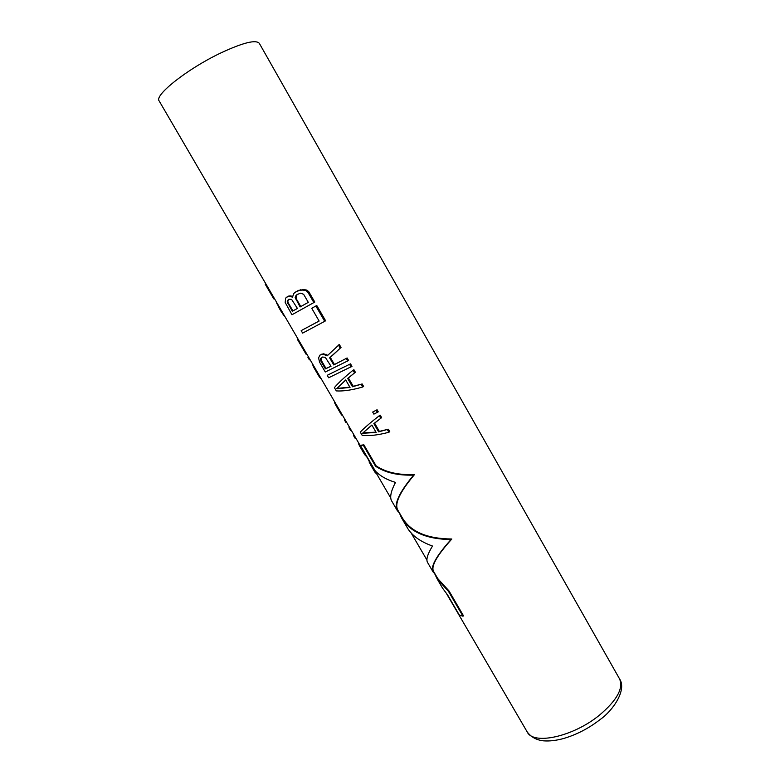 <?xml version="1.0" encoding="UTF-8"?>
<svg xmlns="http://www.w3.org/2000/svg" width="780" height="780" viewBox="0 0 780 780"><rect width="100%" height="100%" fill="white"/><g stroke="black" fill="none" stroke-linecap="round" stroke-linejoin="round"><path stroke-width="1.17" d="M273.79 298.857L274.394 298.516L273.79 298.857L265.161 284.086L265.765 283.715L298.184 339.3L297.55 339.622L306.091 354.237L306.696 353.876L373.152 467.815L372.577 468.185L368.384 459.664M390.858 498.196L373.152 467.815M306.696 353.876L298.184 339.3M381.635 417.641L380.201 415.155L379.314 415.711C370.812 422.321 364.465 427.781 360.272 432.081L362.164 435.328C369.32 436.127 378.222 435.103 388.889 432.247L389.766 431.691L388.333 429.215L378.631 431.857L379.373 431.379L374.595 423.15L381.635 417.641L373.854 423.618L378.631 431.857M379.373 431.379L388.333 429.215M378.281 411.84L377.081 409.763L372.684 412.055L373.883 414.131L378.281 411.84M372.684 412.055L377.081 409.763M355.378 372.235L353.915 369.72L353.028 370.266C344.584 377.13 338.374 382.912 334.386 387.631L336.297 390.907C343.288 391.355 352.092 390.058 362.71 387.007L363.597 386.451L362.154 383.955L352.482 386.773L353.243 386.305L348.406 377.978L355.378 372.235L347.656 378.446L352.482 386.773M353.243 386.305L362.154 383.955M351.975 366.366L350.522 363.851L327.21 375.307L328.653 377.773L351.975 366.366M327.21 375.307L350.522 363.851M334.444 364.514L347.119 357.971L333.743 364.933L334.444 364.514L330.32 357.415L341.035 347.441L339.319 344.487L327.229 355.807L322.92 354.178L319.976 355.085L318.581 357.854L319.537 362.115L325.299 372.011L348.582 360.487L347.119 357.971M319.976 355.085L323.583 353.788L327.727 355.27M316.758 305.477L315.851 306.004L324.714 321.321L325.611 320.785L316.758 305.477L311.747 308.315L319.127 321.048L301.187 330.613L319.108 321.029M294.908 292.412L298.409 290.404L303.781 289.594L306.881 290.101L308.86 291.817L307.944 292.344L305.984 290.618L302.923 290.092L299.637 290.267L294.908 292.412L293.651 293.699L292.568 297.151L289.234 296.234L286.367 297.307L285.607 298.311L285.178 302.465L291.964 314.759L314.788 302.065L308.86 291.817M286.367 297.307L289.906 295.844L292.529 296.273M376.096 465.826C385.759 472.319 398.58 475.215 414.541 474.523L413.673 475.098C399.067 492.56 393.627 504.426 397.351 510.685L391.852 501.267C389.522 497.845 390.731 491.556 395.489 482.401C386.958 479.866 380.221 476.053 375.277 470.974L360.321 445.331L363.86 444.815L363.285 445.185L375.531 466.196L376.096 465.826L363.86 444.815M449.017 590.947L448.461 591.328L462.969 616.21L463.505 615.82L449.017 590.947L437.775 578.614L433.66 571.574C430.677 566.572 436.732 555.711 451.834 539C426.904 538.795 410.319 531.599 402.07 517.413L397.898 510.257C394.163 503.987 399.711 492.082 414.541 474.523M369.593 461.731L369.086 462.052M370.422 463.154L369.856 463.525M371.719 465.377L371.144 465.748M374.468 470.087L374.156 470.935L376.301 473.226M372.577 468.185L373.883 470.457M375.453 471.773L374.887 472.144M375.979 472.68L375.473 473.011M358.878 443.372L358.371 442.855M359.512 444.454L359.005 444.776L358.537 443.586M360.34 445.868L359.765 446.228L359.005 444.776M361.618 448.061L361.043 448.432L359.765 446.228M363.051 450.499L362.476 450.879L361.043 448.432M364.377 452.79L364.075 453.648L366.288 456.066M362.476 450.879L363.802 453.17M365.391 454.516L364.816 454.886M365.937 455.462L365.43 455.783M354.296 435.494L353.623 435.737L353.632 434.372M355.68 437.863L355.095 438.233L353.623 435.737M353.71 435.864L355.095 438.233M349.674 427.567L349.011 427.82L349.05 426.514M351.058 429.946L350.473 430.316L349.011 427.82M349.089 427.937L350.473 430.316M345.043 419.62L344.38 419.884L344.458 418.636M346.427 422.009L345.842 422.37L344.38 419.884M344.458 419.991L345.842 422.37M342.332 414.989L341.718 415.067L342.206 414.775M335.254 402.86L334.776 403.162L334.415 401.944M336.082 404.274L335.498 404.635L334.776 403.162M337.34 406.429L336.745 406.799L335.498 404.635M338.54 408.476L337.954 408.847L336.745 406.799M339.466 410.065L338.881 410.436L341.718 415.067M337.954 408.847L338.881 410.436M340.587 412.006L340.002 412.376M341.65 413.819L341.065 414.18M313.589 365.723L313.102 366.015L312.799 364.884M314.369 367.058L313.784 367.419L313.102 366.015M315.607 369.184L315.013 369.544L313.784 367.419M316.807 371.221L316.212 371.582L315.013 369.544M317.986 373.24L317.392 373.601L318.835 376.096L321.214 378.787M316.212 371.582L317.392 373.601M319.127 375.209L318.532 375.57M320.229 377.101L319.644 377.452M320.834 378.144L320.346 378.436M308.295 356.645L307.934 357.425L308.578 357.113M309.991 359.531L309.397 359.892L307.983 357.474M307.934 357.425L309.397 359.892M306.091 354.237L297.55 339.622L298.126 339.202M280.605 309.153L280 309.504L284.427 316.085M280 309.504L276.442 302.035M277.251 303.42L276.724 303.732M277.973 304.648L277.368 305M279.162 306.706L278.558 307.057M282.029 311.61L281.414 311.961M283.208 313.628L282.613 313.969M283.91 314.827L283.374 315.139M379.314 415.711L380.757 418.197M374.595 423.15L373.854 423.618M387.455 429.77L388.889 432.247M371.865 425.041L376.155 432.442L362.495 433.3L371.865 425.041M362.495 433.3L371.914 425.129M363.1 432.91L375.979 432.13M376.204 410.319L377.403 412.386M353.028 370.266L354.481 372.781M348.406 377.978L347.656 378.446M361.267 384.501L362.71 387.007M345.696 379.948L350.035 387.426L336.58 388.781L345.696 379.948M336.58 388.781L345.774 380.075M337.194 388.401L349.879 387.153M349.625 364.397L351.088 366.912M330.32 357.415L329.628 357.844L333.743 364.933M346.223 358.507L347.685 361.033M322.13 353.964L321.477 354.354M323.583 353.788L322.92 354.178M326.04 354.178L325.357 354.588M341.035 347.441L329.628 357.844M338.423 345.033L340.139 347.977M331.022 366.269L325.397 368.872L320.824 361.013L320.619 358.488L322.54 357.035L325.27 357.308L331.022 366.269M330.983 366.2L326.02 368.501L321.448 360.643L321.048 359.248L321.935 357.328M326.02 368.501L325.397 368.872M321.448 360.643L320.824 361.013M321.048 359.248L320.424 359.629M321.243 358.108L320.619 358.488M324.714 321.321L302.64 333.109L301.187 330.613M315.851 306.004L311.747 308.315M292.334 296.147L291.642 296.546M298.409 290.404L297.619 290.852M300.446 289.799L299.637 290.267M303.781 289.594L302.923 290.092M306.881 290.101L305.984 290.618M307.944 292.344L313.872 302.591M288.483 296.098L287.82 296.478M289.906 295.844L289.234 296.234M287.235 301.86L292.295 311.279L297.424 308.441L291.603 299.383L288.922 299.227L287.401 300.651L287.235 301.86L288.844 299.267M300.514 293.173L296.907 294.665L295.142 297.375L300.085 306.959L308.295 302.357L303.605 294.255L300.514 293.173M292.295 311.279L292.929 310.908L288.288 302.933L287.654 303.303M292.929 310.908L297.414 308.431M288.288 302.933L287.878 301.49M288.044 300.281L287.401 300.651M308.285 302.348L300.797 306.55L296.117 298.506L296.351 295.552L297.648 294.245M300.797 306.55L300.085 306.959M296.117 298.506L295.406 298.915M295.864 296.956L295.142 297.375M296.351 295.552L295.62 295.971M462.969 616.21L459.293 615.02L447.603 594.974L442.533 588.13L437.151 578.896L448.461 591.328M433.124 572.003L427.713 562.731C425.792 560.02 427.381 554.453 432.49 546.039C419.815 541.466 411.294 535.139 406.906 527.066L401.437 517.696C409.685 531.862 426.192 539.155 450.986 539.575C436.098 556.198 430.141 567.001 433.124 572.003L434.548 573.427L437.151 578.896M360.321 445.331L363.285 445.185M413.673 475.098C397.839 475.634 385.125 472.67 375.531 466.196M399.185 512.46L401.437 517.696M397.351 510.685L399.038 512.548M451.834 539L450.986 539.575M265.765 283.725L159.159 100.952C153.943 95.443 187.132 69.02 220.243 53.225C242.765 42.685 255.801 39.39 259.331 43.349L619.525 678.824C623.678 688.272 616.902 700.45 599.206 715.358C572.851 736.876 533.208 745.3 527.192 731.913L446.764 594.038M427.021 560.186L410.933 532.603M619.525 678.824C627.188 690.017 612.719 710.687 600.473 719.277C588.988 728.267 576.625 734.701 563.394 738.572C556.159 740.522 549.608 741.283 543.728 740.854C536.669 740.161 531.151 737.178 527.192 731.913M370.783 465.133L374.156 470.935M360.682 447.827L364.075 453.648M336.394 406.204L340.294 412.883M314.662 368.95L318.835 376.096M278.226 306.481L281.746 312.517M265.161 284.086L273.78 298.867"/></g></svg>
